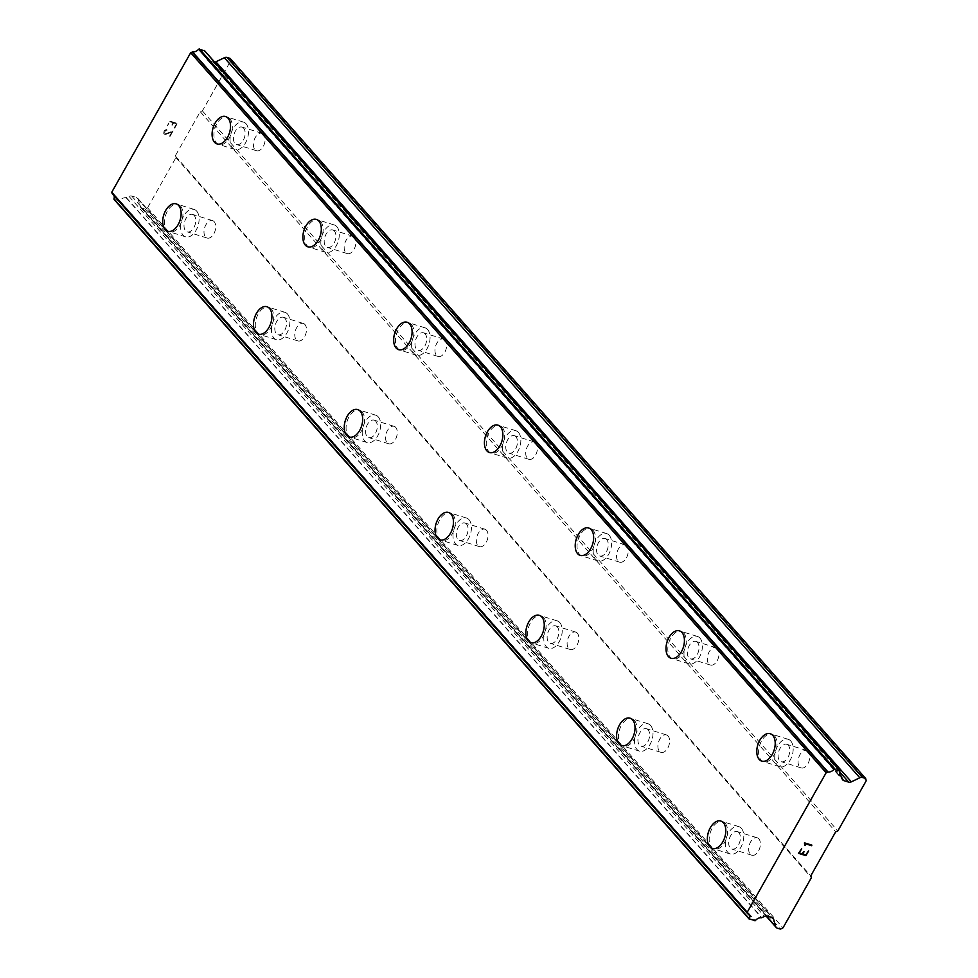 <?xml version="1.0" encoding="UTF-8"?>
<svg xmlns="http://www.w3.org/2000/svg" width="978" height="978" viewBox="0 0 978 978"><rect width="100%" height="100%" fill="white"/><g stroke="black" fill="none" stroke-linecap="round" stroke-linejoin="round"><path stroke-width="0.73" stroke-dasharray="4.89 3.67" d="M758.855 838.867A9.132 5.452 -72.8 0 0 757.241 837.791A9.132 5.452 -72.8 0 0 749.869 843.403A9.132 5.452 -72.8 0 0 750.212 854.149A9.132 5.452 -72.8 0 0 751.837 855.224A9.132 5.452 -72.8 0 0 759.197 849.613A9.132 5.452 -72.8 0 0 758.855 838.867M738.879 832.681A9.132 5.452 -72.8 0 0 737.265 831.593A9.132 5.452 -72.8 0 0 729.906 837.217A9.132 5.452 -72.8 0 0 730.236 847.963A9.132 5.452 -72.8 0 0 731.862 849.038A9.132 5.452 -72.8 0 0 739.221 843.427A9.132 5.452 -72.8 0 0 738.879 832.681M720.859 821.043L720.835 821.043A14.34 8.57 107.2 0 1 720.859 821.043A14.34 8.57 107.2 0 1 723.402 822.742A14.34 8.57 107.2 0 1 723.928 839.625A14.34 8.57 107.2 0 1 712.363 848.452A14.34 8.57 107.2 0 1 712.351 848.452L712.339 848.439M668.084 736.006A9.132 5.452 -72.8 0 0 666.458 734.93A9.132 5.452 -72.8 0 0 659.099 740.542A9.132 5.452 -72.8 0 0 659.429 751.287A9.132 5.452 -72.8 0 0 661.055 752.363A9.132 5.452 -72.8 0 0 668.414 746.752A9.132 5.452 -72.8 0 0 668.084 736.006M648.108 729.808A9.132 5.452 -72.8 0 0 646.482 728.732A9.132 5.452 -72.8 0 0 639.123 734.344A9.132 5.452 -72.8 0 0 639.465 745.089A9.132 5.452 -72.8 0 0 641.079 746.177A9.132 5.452 -72.8 0 0 648.438 740.554A9.132 5.452 -72.8 0 0 648.108 729.808M630.076 718.182L630.052 718.182A14.34 8.57 107.2 0 1 630.076 718.182A14.34 8.57 107.2 0 1 632.619 719.881A14.34 8.57 107.2 0 1 633.157 736.764A14.34 8.57 107.2 0 1 621.58 745.591A14.34 8.57 107.2 0 1 621.568 745.578L621.556 745.578M577.301 633.145A9.132 5.452 -72.8 0 0 575.675 632.069A9.132 5.452 -72.8 0 0 568.316 637.68A9.132 5.452 -72.8 0 0 568.658 648.426A9.132 5.452 -72.8 0 0 570.272 649.502A9.132 5.452 -72.8 0 0 577.631 643.891A9.132 5.452 -72.8 0 0 577.301 633.145M557.326 626.947A9.132 5.452 -72.8 0 0 555.712 625.871A9.132 5.452 -72.8 0 0 548.34 631.482A9.132 5.452 -72.8 0 0 548.682 642.228A9.132 5.452 -72.8 0 0 550.296 643.304A9.132 5.452 -72.8 0 0 557.668 637.693A9.132 5.452 -72.8 0 0 557.326 626.947M539.281 615.309L539.294 615.321A14.34 8.57 107.2 0 1 539.294 615.321A14.34 8.57 107.2 0 1 541.836 617.02A14.34 8.57 107.2 0 1 542.374 633.903A14.34 8.57 107.2 0 1 530.797 642.717A14.34 8.57 107.2 0 1 530.785 642.717L530.773 642.717M486.518 530.272A9.132 5.452 -72.8 0 0 484.905 529.196A9.132 5.452 -72.8 0 0 477.533 534.807A9.132 5.452 -72.8 0 0 477.875 545.553A9.132 5.452 -72.8 0 0 479.489 546.641A9.132 5.452 -72.8 0 0 486.861 541.017A9.132 5.452 -72.8 0 0 486.518 530.272M466.543 524.086A9.132 5.452 -72.8 0 0 464.929 523.01A9.132 5.452 -72.8 0 0 457.557 528.621A9.132 5.452 -72.8 0 0 457.9 539.367A9.132 5.452 -72.8 0 0 459.513 540.443A9.132 5.452 -72.8 0 0 466.885 534.832A9.132 5.452 -72.8 0 0 466.543 524.086M448.499 512.448L448.511 512.46A14.34 8.57 107.2 0 1 448.511 512.46A14.34 8.57 107.2 0 1 451.054 514.147A14.34 8.57 107.2 0 1 451.591 531.042A14.34 8.57 107.2 0 1 440.014 539.856A14.34 8.57 107.2 0 1 440.002 539.856L440.014 539.856M395.735 427.41A9.132 5.452 -72.8 0 0 394.122 426.335A9.132 5.452 -72.8 0 0 386.75 431.946A9.132 5.452 -72.8 0 0 387.092 442.692A9.132 5.452 -72.8 0 0 388.706 443.767A9.132 5.452 -72.8 0 0 396.078 438.156A9.132 5.452 -72.8 0 0 395.735 427.41M375.76 421.225A9.132 5.452 -72.8 0 0 374.146 420.137A9.132 5.452 -72.8 0 0 366.774 425.76A9.132 5.452 -72.8 0 0 367.117 436.506A9.132 5.452 -72.8 0 0 368.743 437.582A9.132 5.452 -72.8 0 0 376.102 431.97A9.132 5.452 -72.8 0 0 375.76 421.225M357.74 409.586L357.716 409.586A14.34 8.57 107.2 0 1 357.74 409.586A14.34 8.57 107.2 0 1 360.283 411.286A14.34 8.57 107.2 0 1 360.809 428.168A14.34 8.57 107.2 0 1 349.244 436.995A14.34 8.57 107.2 0 1 349.232 436.995L349.244 436.995M304.953 324.549A9.132 5.452 -72.8 0 0 303.339 323.474A9.132 5.452 -72.8 0 0 295.979 329.085A9.132 5.452 -72.8 0 0 296.31 339.831A9.132 5.452 -72.8 0 0 297.935 340.906A9.132 5.452 -72.8 0 0 305.295 335.295A9.132 5.452 -72.8 0 0 304.953 324.549M284.989 318.351A9.132 5.452 -72.8 0 0 283.363 317.275A9.132 5.452 -72.8 0 0 276.004 322.887A9.132 5.452 -72.8 0 0 276.334 333.632A9.132 5.452 -72.8 0 0 277.96 334.721A9.132 5.452 -72.8 0 0 285.319 329.097A9.132 5.452 -72.8 0 0 284.989 318.351M266.957 306.725L266.933 306.725A14.34 8.57 107.2 0 1 266.957 306.725A14.34 8.57 107.2 0 1 269.5 308.425A14.34 8.57 107.2 0 1 270.038 325.307A14.34 8.57 107.2 0 1 258.461 334.134A14.34 8.57 107.2 0 1 258.449 334.121L258.436 334.121M214.182 221.688A9.132 5.452 -72.8 0 0 212.556 220.612A9.132 5.452 -72.8 0 0 205.197 226.224A9.132 5.452 -72.8 0 0 205.527 236.969A9.132 5.452 -72.8 0 0 207.153 238.045A9.132 5.452 -72.8 0 0 214.512 232.434A9.132 5.452 -72.8 0 0 214.182 221.688M194.206 215.49A9.132 5.452 -72.8 0 0 192.58 214.414A9.132 5.452 -72.8 0 0 185.221 220.026A9.132 5.452 -72.8 0 0 185.563 230.771A9.132 5.452 -72.8 0 0 187.177 231.847A9.132 5.452 -72.8 0 0 194.549 226.236A9.132 5.452 -72.8 0 0 194.206 215.49M176.174 203.864L176.15 203.852A14.34 8.57 107.2 0 1 176.174 203.864A14.34 8.57 107.2 0 1 178.717 205.563A14.34 8.57 107.2 0 1 179.255 222.446A14.34 8.57 107.2 0 1 167.678 231.26A14.34 8.57 107.2 0 1 167.666 231.26L167.654 231.26M808.256 751.556A9.132 5.452 -72.8 0 0 806.642 750.468A9.132 5.452 -72.8 0 0 799.27 756.092A9.132 5.452 -72.8 0 0 799.613 766.838A9.132 5.452 -72.8 0 0 801.239 767.913A9.132 5.452 -72.8 0 0 808.598 762.302A9.132 5.452 -72.8 0 0 808.256 751.556M788.292 745.358A9.132 5.452 -72.8 0 0 786.667 744.282A9.132 5.452 -72.8 0 0 779.307 749.894A9.132 5.452 -72.8 0 0 779.637 760.639A9.132 5.452 -72.8 0 0 781.263 761.715A9.132 5.452 -72.8 0 0 788.623 756.104A9.132 5.452 -72.8 0 0 788.292 745.358M770.261 733.732L770.236 733.72A14.34 8.57 107.2 0 1 770.261 733.732A14.34 8.57 107.2 0 1 772.803 735.419A14.34 8.57 107.2 0 1 773.329 752.314A14.34 8.57 107.2 0 1 761.764 761.129A14.34 8.57 107.2 0 1 761.752 761.129L761.74 761.129M717.485 648.683A9.132 5.452 -72.8 0 0 715.859 647.607A9.132 5.452 -72.8 0 0 708.5 653.218A9.132 5.452 -72.8 0 0 708.83 663.964A9.132 5.452 -72.8 0 0 710.456 665.052A9.132 5.452 -72.8 0 0 717.815 659.429A9.132 5.452 -72.8 0 0 717.485 648.683M697.51 642.497A9.132 5.452 -72.8 0 0 695.884 641.421A9.132 5.452 -72.8 0 0 688.524 647.033A9.132 5.452 -72.8 0 0 688.867 657.778A9.132 5.452 -72.8 0 0 690.48 658.854A9.132 5.452 -72.8 0 0 697.852 653.243A9.132 5.452 -72.8 0 0 697.51 642.497M679.478 630.871L679.453 630.859A14.34 8.57 107.2 0 1 679.478 630.871A14.34 8.57 107.2 0 1 682.021 632.558A14.34 8.57 107.2 0 1 682.558 649.441A14.34 8.57 107.2 0 1 670.981 658.267A14.34 8.57 107.2 0 1 670.969 658.267L670.957 658.267M626.702 545.822A9.132 5.452 -72.8 0 0 625.076 544.746A9.132 5.452 -72.8 0 0 617.717 550.357A9.132 5.452 -72.8 0 0 618.059 561.103A9.132 5.452 -72.8 0 0 619.673 562.179A9.132 5.452 -72.8 0 0 627.045 556.568A9.132 5.452 -72.8 0 0 626.702 545.822M606.727 539.636A9.132 5.452 -72.8 0 0 605.113 538.548A9.132 5.452 -72.8 0 0 597.741 544.159A9.132 5.452 -72.8 0 0 598.084 554.905A9.132 5.452 -72.8 0 0 599.697 555.993A9.132 5.452 -72.8 0 0 607.069 550.382A9.132 5.452 -72.8 0 0 606.727 539.636M588.695 527.998L588.683 527.998A14.34 8.57 107.2 0 1 588.695 527.998A14.34 8.57 107.2 0 1 591.238 529.697A14.34 8.57 107.2 0 1 591.776 546.58A14.34 8.57 107.2 0 1 580.198 555.406A14.34 8.57 107.2 0 1 580.186 555.406L580.186 555.394M535.92 442.961A9.132 5.452 -72.8 0 0 534.306 441.885A9.132 5.452 -72.8 0 0 526.934 447.496A9.132 5.452 -72.8 0 0 527.276 458.242A9.132 5.452 -72.8 0 0 528.89 459.318A9.132 5.452 -72.8 0 0 536.262 453.706A9.132 5.452 -72.8 0 0 535.92 442.961M515.944 436.763A9.132 5.452 -72.8 0 0 514.33 435.687A9.132 5.452 -72.8 0 0 506.959 441.298A9.132 5.452 -72.8 0 0 507.301 452.044A9.132 5.452 -72.8 0 0 508.927 453.12A9.132 5.452 -72.8 0 0 516.286 447.508A9.132 5.452 -72.8 0 0 515.944 436.763M497.912 425.137L497.912 425.137A14.34 8.57 107.2 0 1 500.467 426.836A14.34 8.57 107.2 0 1 500.993 443.719A14.34 8.57 107.2 0 1 489.416 452.545A14.34 8.57 107.2 0 1 489.416 452.533L489.416 452.545M445.137 340.099A9.132 5.452 -72.8 0 0 443.523 339.011A9.132 5.452 -72.8 0 0 436.151 344.635A9.132 5.452 -72.8 0 0 436.494 355.381A9.132 5.452 -72.8 0 0 438.12 356.457A9.132 5.452 -72.8 0 0 445.479 350.845A9.132 5.452 -72.8 0 0 445.137 340.099M425.173 333.901A9.132 5.452 -72.8 0 0 423.547 332.826A9.132 5.452 -72.8 0 0 416.188 338.437A9.132 5.452 -72.8 0 0 416.518 349.183A9.132 5.452 -72.8 0 0 418.144 350.258A9.132 5.452 -72.8 0 0 425.503 344.647A9.132 5.452 -72.8 0 0 425.173 333.901M407.117 322.263L407.141 322.275A14.34 8.57 107.2 0 1 407.141 322.275A14.34 8.57 107.2 0 1 409.684 323.962A14.34 8.57 107.2 0 1 410.21 340.857A14.34 8.57 107.2 0 1 398.645 349.672A14.34 8.57 107.2 0 1 398.633 349.672L398.621 349.672M354.366 237.226A9.132 5.452 -72.8 0 0 352.74 236.15A9.132 5.452 -72.8 0 0 345.381 241.762A9.132 5.452 -72.8 0 0 345.711 252.507A9.132 5.452 -72.8 0 0 347.337 253.595A9.132 5.452 -72.8 0 0 354.696 247.972A9.132 5.452 -72.8 0 0 354.366 237.226M334.39 231.04A9.132 5.452 -72.8 0 0 332.764 229.964A9.132 5.452 -72.8 0 0 325.405 235.576A9.132 5.452 -72.8 0 0 325.747 246.322A9.132 5.452 -72.8 0 0 327.361 247.397A9.132 5.452 -72.8 0 0 334.733 241.786A9.132 5.452 -72.8 0 0 334.39 231.04M316.359 219.414L316.334 219.402A14.34 8.57 107.2 0 1 316.359 219.414A14.34 8.57 107.2 0 1 318.901 221.101A14.34 8.57 107.2 0 1 319.439 237.984A14.34 8.57 107.2 0 1 307.862 246.811A14.34 8.57 107.2 0 1 307.85 246.811L307.862 246.811M263.583 134.365A9.132 5.452 -72.8 0 0 261.957 133.289A9.132 5.452 -72.8 0 0 254.598 138.9A9.132 5.452 -72.8 0 0 254.94 149.646A9.132 5.452 -72.8 0 0 256.554 150.722A9.132 5.452 -72.8 0 0 263.926 145.111A9.132 5.452 -72.8 0 0 263.583 134.365M243.608 128.179A9.132 5.452 -72.8 0 0 241.994 127.091A9.132 5.452 -72.8 0 0 234.622 132.702A9.132 5.452 -72.8 0 0 234.964 143.448A9.132 5.452 -72.8 0 0 236.578 144.536A9.132 5.452 -72.8 0 0 243.95 138.913A9.132 5.452 -72.8 0 0 243.608 128.179M225.576 116.541L225.563 116.541A14.34 8.57 107.2 0 1 225.576 116.541A14.34 8.57 107.2 0 1 228.118 118.24A14.34 8.57 107.2 0 1 228.656 135.123A14.34 8.57 107.2 0 1 217.079 143.949A14.34 8.57 107.2 0 1 217.067 143.949L217.055 143.937M246.077 123.803A14.34 8.57 -72.8 0 0 243.534 122.116A14.34 8.57 -72.8 0 0 231.957 130.93A14.34 8.57 -72.8 0 0 232.495 147.825A14.34 8.57 -72.8 0 0 235.038 149.512A14.34 8.57 -72.8 0 0 246.615 140.698A14.34 8.57 -72.8 0 0 246.077 123.803M229.916 118.803A14.34 8.57 -72.8 0 0 227.373 117.103A14.34 8.57 -72.8 0 0 215.796 125.917A14.34 8.57 -72.8 0 0 216.334 142.812A14.34 8.57 -72.8 0 0 218.876 144.499A14.34 8.57 -72.8 0 0 230.453 135.685A14.34 8.57 -72.8 0 0 229.916 118.803M336.86 226.676A14.34 8.57 -72.8 0 0 334.317 224.977A14.34 8.57 -72.8 0 0 322.74 233.803A14.34 8.57 -72.8 0 0 323.278 250.686A14.34 8.57 -72.8 0 0 325.821 252.373A14.34 8.57 -72.8 0 0 337.386 243.559A14.34 8.57 -72.8 0 0 336.86 226.676M320.698 221.664A14.34 8.57 -72.8 0 0 318.156 219.964A14.34 8.57 -72.8 0 0 306.579 228.791A14.34 8.57 -72.8 0 0 307.116 245.674A14.34 8.57 -72.8 0 0 309.659 247.373A14.34 8.57 -72.8 0 0 321.236 238.546A14.34 8.57 -72.8 0 0 320.698 221.664M427.643 329.537A14.34 8.57 -72.8 0 0 425.088 327.838A14.34 8.57 -72.8 0 0 413.523 336.664A14.34 8.57 -72.8 0 0 414.049 353.547A14.34 8.57 -72.8 0 0 416.591 355.246A14.34 8.57 -72.8 0 0 428.168 346.42A14.34 8.57 -72.8 0 0 427.643 329.537M411.481 324.525A14.34 8.57 -72.8 0 0 408.938 322.826A14.34 8.57 -72.8 0 0 397.361 331.652A14.34 8.57 -72.8 0 0 397.899 348.535A14.34 8.57 -72.8 0 0 400.442 350.234A14.34 8.57 -72.8 0 0 412.007 341.408A14.34 8.57 -72.8 0 0 411.481 324.525M518.413 432.398A14.34 8.57 -72.8 0 0 515.871 430.711A14.34 8.57 -72.8 0 0 504.293 439.525A14.34 8.57 -72.8 0 0 504.831 456.408A14.34 8.57 -72.8 0 0 507.374 458.107A14.34 8.57 -72.8 0 0 518.951 449.281A14.34 8.57 -72.8 0 0 518.413 432.398M502.264 427.386A14.34 8.57 -72.8 0 0 499.721 425.699A14.34 8.57 -72.8 0 0 488.144 434.513A14.34 8.57 -72.8 0 0 488.67 451.396A14.34 8.57 -72.8 0 0 491.213 453.095A14.34 8.57 -72.8 0 0 502.79 444.281A14.34 8.57 -72.8 0 0 502.264 427.386M609.196 535.259A14.34 8.57 -72.8 0 0 606.653 533.572A14.34 8.57 -72.8 0 0 595.076 542.387A14.34 8.57 -72.8 0 0 595.614 559.282A14.34 8.57 -72.8 0 0 598.157 560.969A14.34 8.57 -72.8 0 0 609.734 552.154A14.34 8.57 -72.8 0 0 609.196 535.259M593.035 530.259A14.34 8.57 -72.8 0 0 590.492 528.56A14.34 8.57 -72.8 0 0 578.915 537.374A14.34 8.57 -72.8 0 0 579.453 554.269A14.34 8.57 -72.8 0 0 581.996 555.956A14.34 8.57 -72.8 0 0 593.573 547.142A14.34 8.57 -72.8 0 0 593.035 530.259M699.979 638.133A14.34 8.57 -72.8 0 0 697.436 636.433A14.34 8.57 -72.8 0 0 685.859 645.26A14.34 8.57 -72.8 0 0 686.397 662.143A14.34 8.57 -72.8 0 0 688.94 663.83A14.34 8.57 -72.8 0 0 700.505 655.015A14.34 8.57 -72.8 0 0 699.979 638.133M683.818 633.121A14.34 8.57 -72.8 0 0 681.275 631.421A14.34 8.57 -72.8 0 0 669.698 640.248A14.34 8.57 -72.8 0 0 670.236 657.13A14.34 8.57 -72.8 0 0 672.778 658.83A14.34 8.57 -72.8 0 0 684.355 650.003A14.34 8.57 -72.8 0 0 683.818 633.121M790.762 740.994A14.34 8.57 -72.8 0 0 788.219 739.295A14.34 8.57 -72.8 0 0 776.642 748.121A14.34 8.57 -72.8 0 0 777.168 765.004A14.34 8.57 -72.8 0 0 779.71 766.703A14.34 8.57 -72.8 0 0 791.288 757.877A14.34 8.57 -72.8 0 0 790.762 740.994M774.6 735.982A14.34 8.57 -72.8 0 0 772.058 734.282A14.34 8.57 -72.8 0 0 760.481 743.109A14.34 8.57 -72.8 0 0 761.018 759.992A14.34 8.57 -72.8 0 0 763.561 761.691A14.34 8.57 -72.8 0 0 775.138 752.864A14.34 8.57 -72.8 0 0 774.6 735.982M196.676 211.126A14.34 8.57 -72.8 0 0 194.133 209.426A14.34 8.57 -72.8 0 0 182.556 218.253A14.34 8.57 -72.8 0 0 183.094 235.136A14.34 8.57 -72.8 0 0 185.637 236.835A14.34 8.57 -72.8 0 0 197.214 228.008A14.34 8.57 -72.8 0 0 196.676 211.126M180.514 206.113A14.34 8.57 -72.8 0 0 177.972 204.414A14.34 8.57 -72.8 0 0 166.394 213.241A14.34 8.57 -72.8 0 0 166.932 230.123A14.34 8.57 -72.8 0 0 169.475 231.823A14.34 8.57 -72.8 0 0 181.052 222.996A14.34 8.57 -72.8 0 0 180.514 206.113M287.459 313.987A14.34 8.57 -72.8 0 0 284.916 312.3A14.34 8.57 -72.8 0 0 273.339 321.114A14.34 8.57 -72.8 0 0 273.864 337.997A14.34 8.57 -72.8 0 0 276.419 339.696A14.34 8.57 -72.8 0 0 287.984 330.87A14.34 8.57 -72.8 0 0 287.459 313.987M271.297 308.975A14.34 8.57 -72.8 0 0 268.754 307.288A14.34 8.57 -72.8 0 0 257.177 316.102A14.34 8.57 -72.8 0 0 257.715 332.997A14.34 8.57 -72.8 0 0 260.258 334.684A14.34 8.57 -72.8 0 0 271.835 325.87A14.34 8.57 -72.8 0 0 271.297 308.975M378.229 416.848A14.34 8.57 -72.8 0 0 375.686 415.161A14.34 8.57 -72.8 0 0 364.122 423.975A14.34 8.57 -72.8 0 0 364.647 440.87A14.34 8.57 -72.8 0 0 367.19 442.557A14.34 8.57 -72.8 0 0 378.767 433.743A14.34 8.57 -72.8 0 0 378.229 416.848M362.08 411.848A14.34 8.57 -72.8 0 0 359.537 410.149A14.34 8.57 -72.8 0 0 347.96 418.975A14.34 8.57 -72.8 0 0 348.486 435.858A14.34 8.57 -72.8 0 0 351.041 437.545A14.34 8.57 -72.8 0 0 362.606 428.731A14.34 8.57 -72.8 0 0 362.08 411.848M469.012 519.721A14.34 8.57 -72.8 0 0 466.469 518.022A14.34 8.57 -72.8 0 0 454.892 526.849A14.34 8.57 -72.8 0 0 455.43 543.731A14.34 8.57 -72.8 0 0 457.973 545.431A14.34 8.57 -72.8 0 0 469.55 536.604A14.34 8.57 -72.8 0 0 469.012 519.721M452.863 514.709A14.34 8.57 -72.8 0 0 450.308 513.01A14.34 8.57 -72.8 0 0 438.743 521.836A14.34 8.57 -72.8 0 0 439.269 538.719A14.34 8.57 -72.8 0 0 441.811 540.418A14.34 8.57 -72.8 0 0 453.389 531.592A14.34 8.57 -72.8 0 0 452.863 514.709M559.795 622.583A14.34 8.57 -72.8 0 0 557.252 620.883A14.34 8.57 -72.8 0 0 545.675 629.71A14.34 8.57 -72.8 0 0 546.213 646.592A14.34 8.57 -72.8 0 0 548.756 648.292A14.34 8.57 -72.8 0 0 560.333 639.465A14.34 8.57 -72.8 0 0 559.795 622.583M543.634 617.57A14.34 8.57 -72.8 0 0 541.091 615.883A14.34 8.57 -72.8 0 0 529.514 624.697A14.34 8.57 -72.8 0 0 530.052 641.58A14.34 8.57 -72.8 0 0 532.594 643.279A14.34 8.57 -72.8 0 0 544.171 634.453A14.34 8.57 -72.8 0 0 543.634 617.57M650.578 725.444A14.34 8.57 -72.8 0 0 648.035 723.757A14.34 8.57 -72.8 0 0 636.458 732.571A14.34 8.57 -72.8 0 0 636.984 749.454A14.34 8.57 -72.8 0 0 639.539 751.153A14.34 8.57 -72.8 0 0 651.103 742.326A14.34 8.57 -72.8 0 0 650.578 725.444M634.416 720.431A14.34 8.57 -72.8 0 0 631.874 718.744A14.34 8.57 -72.8 0 0 620.296 727.559A14.34 8.57 -72.8 0 0 620.834 744.454A14.34 8.57 -72.8 0 0 623.377 746.141A14.34 8.57 -72.8 0 0 634.954 737.326A14.34 8.57 -72.8 0 0 634.416 720.431M741.361 828.305A14.34 8.57 -72.8 0 0 738.806 826.618A14.34 8.57 -72.8 0 0 727.241 835.432A14.34 8.57 -72.8 0 0 727.766 852.327A14.34 8.57 -72.8 0 0 730.309 854.014A14.34 8.57 -72.8 0 0 741.886 845.2A14.34 8.57 -72.8 0 0 741.361 828.305M725.199 823.305A14.34 8.57 -72.8 0 0 722.656 821.606A14.34 8.57 -72.8 0 0 711.079 830.432A14.34 8.57 -72.8 0 0 711.617 847.315A14.34 8.57 -72.8 0 0 714.16 849.002A14.34 8.57 -72.8 0 0 725.725 840.188A14.34 8.57 -72.8 0 0 725.199 823.305M170.123 121.81L173.094 122.727L170.123 121.822L167.262 125.844L170.123 121.81M173.094 122.727L171.81 125.013L173.106 122.739M172.299 125.16L173.595 122.886L172.311 125.172M173.595 122.886L176.566 123.803L173.595 122.898M176.566 123.803L174.206 127.984L176.566 123.815M174.695 128.142L177.373 123.424L169.927 121.113L167.262 125.844L169.94 121.125L177.373 123.424L174.707 128.142M166.859 129.524L165.918 129.695L166.871 129.536M165.331 129.976L164.524 130.661L165.331 129.988M164.524 130.661L163.644 132.226L164.536 130.673M163.693 133.644L164.206 134.267L163.693 133.644M164.927 134.487L165.869 134.316L164.94 134.499M165.869 134.316L167.91 133.595L165.869 134.328M167.91 133.595L171.994 131.896L167.923 133.607M171.994 131.896L169.475 136.333L171.994 131.908M169.976 136.492L173.13 130.905L166.077 133.754L164.084 133.155L165.734 130.245L167.006 130.221L165.734 130.257L164.17 132.336L165.196 133.925L173.143 130.905L169.976 136.504M114.243 199.524L119.805 200.661A6.149 4.633 138.6 0 1 126.101 197.703L129.01 196.37A3.912 2.946 138.6 0 1 131.688 196.028L136.59 197.544A3.912 2.946 138.6 0 1 137.69 198.241A3.912 2.946 138.6 0 1 138.179 199.157L140.209 206.456A3.912 2.946 138.6 0 0 140.698 207.373A3.912 2.946 138.6 0 0 141.798 208.069L144.964 209.047L147.544 207.801L175.954 157.592L175.282 155.881L200.258 111.724L202.385 110.881L230.784 60.673L230.172 58.423M114.01 195.686A6.149 4.633 138.6 0 0 113.326 194.536A6.149 4.633 138.6 0 0 112.323 193.742M214.695 62.164A3.912 2.946 138.6 0 1 213.228 62.079L208.326 60.563A3.912 2.946 138.6 0 1 207.287 59.89A3.912 2.946 138.6 0 1 206.786 58.912L206.028 56.443A6.149 4.633 138.6 0 1 204.989 55.636A6.149 4.633 138.6 0 1 204.451 51.039L204.488 50.709M804.05 851.74L802.266 853.867L799.295 852.938M808.109 850.774L805.738 854.943L802.767 854.014M801.667 848.77L798.5 853.342M804.698 845.334L804.393 842.95M811.874 845.139L804.381 842.938M175.282 155.881L810.738 875.921M200.258 111.724L835.713 831.777M175.954 157.592L811.41 877.645M147.544 207.801L782.999 927.853M144.964 209.047L780.42 929.1M131.688 196.028L767.143 916.08M126.394 197.678L761.862 917.719M206.211 56.614L839.76 774.503M208.326 60.563L842.205 778.818M230.784 60.673L866.251 780.713M202.385 110.881L837.84 830.921M141.798 208.069L777.253 928.122M140.209 206.456L766.361 915.958M138.179 199.157L772.29 917.682M136.59 197.544L772.045 917.596M129.01 196.37L764.478 916.423M126.101 197.703L761.569 917.755M119.805 200.661L755.26 920.714M118.961 200.991L754.429 921.044M204.451 51.039L839.906 771.092M206.028 56.443L839.784 774.564M206.786 58.912L842.241 778.965M213.228 62.079L839.662 771.899M757.241 837.791L737.265 831.593M666.458 734.93L646.482 728.732M575.675 632.069L555.712 625.871M484.905 529.196L464.929 523.01M394.122 426.335L374.146 420.137M303.339 323.474L283.363 317.275M212.556 220.612L192.58 214.414M806.642 750.468L786.667 744.282M715.859 647.607L695.884 641.421M625.076 544.746L605.113 538.548M534.306 441.885L514.33 435.687M443.523 339.011L423.547 332.826M352.74 236.15L332.764 229.964M261.957 133.289L241.994 127.091M243.534 122.116L227.373 117.103M334.317 224.977L318.156 219.964M425.088 327.838L408.938 322.826M515.871 430.711L499.721 425.699M606.653 533.572L590.492 528.56M697.436 636.433L681.275 631.421M788.219 739.295L772.058 734.282M194.133 209.426L177.972 204.414M284.916 312.3L268.754 307.288M375.686 415.161L359.537 410.149M466.469 518.022L450.308 513.01M557.252 620.883L541.091 615.883M648.035 723.757L631.874 718.744M738.806 826.618L722.656 821.606M730.309 854.014L714.16 849.002M639.539 751.153L623.377 746.141M548.756 648.292L532.594 643.279M457.973 545.431L441.811 540.418M367.19 442.557L351.041 437.545M276.419 339.696L260.258 334.684M185.637 236.835L169.475 231.823M779.71 766.703L763.561 761.691M688.94 663.83L672.778 658.83M598.157 560.969L581.996 555.956M507.374 458.107L491.213 453.095M416.591 355.246L400.442 350.234M325.821 252.373L309.659 247.373M235.038 149.512L218.876 144.499M256.554 150.722L236.578 144.536M347.337 253.595L327.361 247.397M438.12 356.457L418.144 350.258M528.89 459.318L508.927 453.12M619.673 562.179L599.697 555.993M710.456 665.052L690.48 658.854M801.239 767.913L781.263 761.715M207.153 238.045L187.177 231.847M297.935 340.906L277.96 334.721M388.706 443.767L368.743 437.582M479.489 546.641L459.513 540.443M570.272 649.502L550.296 643.304M661.055 752.363L641.079 746.177M751.837 855.224L731.862 849.038M140.698 207.373L766.043 915.97M137.69 198.241L773.146 918.281M113.326 194.536L748.793 914.589M204.989 55.636L840.457 775.688M206.15 56.541L839.76 774.478M207.287 59.89L842.755 779.943"/><path stroke-width="1.47" d="M712.351 848.452A14.34 8.57 107.2 0 1 709.808 846.752A14.34 8.57 107.2 0 1 709.282 829.882A14.34 8.57 107.2 0 1 720.847 821.043A14.34 8.57 107.2 0 1 723.378 822.742A14.34 8.57 107.2 0 1 723.916 839.625A14.34 8.57 107.2 0 1 712.339 848.439A14.34 8.57 107.2 0 1 709.796 846.752A14.34 8.57 107.2 0 1 709.258 829.857A14.34 8.57 107.2 0 1 720.835 821.043M621.556 745.578A14.34 8.57 107.2 0 1 619.013 743.879A14.34 8.57 107.2 0 1 618.499 727.009A14.34 8.57 107.2 0 1 630.064 718.182A14.34 8.57 107.2 0 1 632.595 719.869A14.34 8.57 107.2 0 1 633.133 736.764A14.34 8.57 107.2 0 1 621.556 745.578A14.34 8.57 107.2 0 1 619.037 743.891A14.34 8.57 107.2 0 1 618.475 726.996A14.34 8.57 107.2 0 1 630.052 718.182M530.785 642.717A14.34 8.57 107.2 0 1 528.254 641.03A14.34 8.57 107.2 0 1 527.717 624.147A14.34 8.57 107.2 0 1 539.281 615.321M528.23 641.018A14.34 8.57 107.2 0 1 527.704 624.135A14.34 8.57 107.2 0 1 539.281 615.309A14.34 8.57 107.2 0 1 541.824 617.008A14.34 8.57 107.2 0 1 542.35 633.891A14.34 8.57 107.2 0 1 530.773 642.717A14.34 8.57 107.2 0 1 528.23 641.018M440.002 539.856A14.34 8.57 107.2 0 1 437.459 538.157A14.34 8.57 107.2 0 1 436.921 521.274A14.34 8.57 107.2 0 1 448.499 512.448A14.34 8.57 107.2 0 1 451.041 514.147A14.34 8.57 107.2 0 1 451.567 531.03A14.34 8.57 107.2 0 1 440.002 539.856A14.34 8.57 107.2 0 1 437.472 538.157A14.34 8.57 107.2 0 1 436.934 521.286A14.34 8.57 107.2 0 1 448.511 512.448M349.219 436.983A14.34 8.57 107.2 0 1 346.677 435.296A14.34 8.57 107.2 0 1 346.163 418.425A14.34 8.57 107.2 0 1 357.728 409.586A14.34 8.57 107.2 0 1 360.259 411.286A14.34 8.57 107.2 0 1 360.796 428.168A14.34 8.57 107.2 0 1 349.219 436.983A14.34 8.57 107.2 0 1 346.689 435.296A14.34 8.57 107.2 0 1 346.139 418.401A14.34 8.57 107.2 0 1 357.716 409.586M255.918 332.434A14.34 8.57 107.2 0 1 255.38 315.552A14.34 8.57 107.2 0 1 266.945 306.725A14.34 8.57 107.2 0 1 269.476 308.412A14.34 8.57 107.2 0 1 270.014 325.307A14.34 8.57 107.2 0 1 258.436 334.121A14.34 8.57 107.2 0 1 255.918 332.434M258.436 334.121A14.34 8.57 107.2 0 1 255.894 332.422A14.34 8.57 107.2 0 1 255.356 315.539A14.34 8.57 107.2 0 1 266.933 306.725M165.135 229.573A14.34 8.57 107.2 0 1 164.597 212.691A14.34 8.57 107.2 0 1 176.162 203.864A14.34 8.57 107.2 0 1 178.705 205.551A14.34 8.57 107.2 0 1 179.231 222.434A14.34 8.57 107.2 0 1 167.654 231.26A14.34 8.57 107.2 0 1 165.135 229.573M167.654 231.26A14.34 8.57 107.2 0 1 165.111 229.561A14.34 8.57 107.2 0 1 164.585 212.678A14.34 8.57 107.2 0 1 176.15 203.852M759.221 759.441A14.34 8.57 107.2 0 1 758.683 742.559A14.34 8.57 107.2 0 1 770.248 733.732A14.34 8.57 107.2 0 1 772.779 735.419A14.34 8.57 107.2 0 1 773.317 752.302A14.34 8.57 107.2 0 1 761.74 761.129A14.34 8.57 107.2 0 1 759.221 759.441M761.74 761.129A14.34 8.57 107.2 0 1 759.197 759.429A14.34 8.57 107.2 0 1 758.659 742.546A14.34 8.57 107.2 0 1 770.236 733.72M668.439 656.568A14.34 8.57 107.2 0 1 667.901 639.698A14.34 8.57 107.2 0 1 679.465 630.859A14.34 8.57 107.2 0 1 681.996 632.558A14.34 8.57 107.2 0 1 682.534 649.441A14.34 8.57 107.2 0 1 670.957 658.267A14.34 8.57 107.2 0 1 668.439 656.568M670.957 658.267A14.34 8.57 107.2 0 1 668.414 656.568A14.34 8.57 107.2 0 1 667.888 639.685A14.34 8.57 107.2 0 1 679.453 630.859M580.186 555.394A14.34 8.57 107.2 0 1 577.631 553.707A14.34 8.57 107.2 0 1 577.118 536.836A14.34 8.57 107.2 0 1 588.683 527.998A14.34 8.57 107.2 0 1 591.225 529.685A14.34 8.57 107.2 0 1 591.751 546.58A14.34 8.57 107.2 0 1 580.186 555.394A14.34 8.57 107.2 0 1 577.656 553.707A14.34 8.57 107.2 0 1 577.106 536.812A14.34 8.57 107.2 0 1 588.683 527.998M489.403 452.533A14.34 8.57 107.2 0 1 486.861 450.834A14.34 8.57 107.2 0 1 486.335 433.963A14.34 8.57 107.2 0 1 497.912 425.137A14.34 8.57 107.2 0 1 500.443 426.824A14.34 8.57 107.2 0 1 500.981 443.706A14.34 8.57 107.2 0 1 489.403 452.533A14.34 8.57 107.2 0 1 486.873 450.846A14.34 8.57 107.2 0 1 486.323 433.951A14.34 8.57 107.2 0 1 497.9 425.137M398.633 349.672A14.34 8.57 107.2 0 1 396.102 347.985A14.34 8.57 107.2 0 1 395.564 331.102A14.34 8.57 107.2 0 1 407.129 322.275M396.078 347.972A14.34 8.57 107.2 0 1 395.54 331.09A14.34 8.57 107.2 0 1 407.117 322.263A14.34 8.57 107.2 0 1 409.66 323.962A14.34 8.57 107.2 0 1 410.198 340.845A14.34 8.57 107.2 0 1 398.621 349.672A14.34 8.57 107.2 0 1 396.078 347.972M307.838 246.811A14.34 8.57 107.2 0 1 305.295 245.111A14.34 8.57 107.2 0 1 304.781 228.241A14.34 8.57 107.2 0 1 316.346 219.402A14.34 8.57 107.2 0 1 318.877 221.101A14.34 8.57 107.2 0 1 319.415 237.984A14.34 8.57 107.2 0 1 307.838 246.811A14.34 8.57 107.2 0 1 305.319 245.111A14.34 8.57 107.2 0 1 304.769 228.229A14.34 8.57 107.2 0 1 316.334 219.402M214.537 142.25A14.34 8.57 107.2 0 1 213.999 125.38A14.34 8.57 107.2 0 1 225.563 116.541A14.34 8.57 107.2 0 1 228.106 118.228A14.34 8.57 107.2 0 1 228.632 135.123A14.34 8.57 107.2 0 1 217.055 143.937A14.34 8.57 107.2 0 1 214.537 142.25M217.055 143.937A14.34 8.57 107.2 0 1 214.512 142.25A14.34 8.57 107.2 0 1 213.986 125.355A14.34 8.57 107.2 0 1 225.563 116.541M114.01 195.686A6.149 4.633 138.6 0 1 113.961 198.876L749.392 919.234M204.488 50.709L198.644 49.206A6.149 4.633 138.6 0 1 192.556 51.944L190.686 52.714L111.749 192.226L112.213 193.656L747.595 913.586M214.695 62.164A3.912 2.946 138.6 0 0 215.893 61.785L851.349 781.838L859.809 777.779A3.912 2.946 -41.4 0 1 862.474 777.498L865.64 778.476L866.251 780.713L837.84 830.921L835.713 831.777L810.738 875.921L811.41 877.645L782.999 927.853L780.42 929.1L777.253 928.122A3.912 2.946 -41.4 0 1 776.153 927.425A3.912 2.946 -41.4 0 1 775.664 926.508L773.635 919.198A3.912 2.946 138.6 0 0 773.146 918.281A3.912 2.946 138.6 0 0 772.045 917.596L767.143 916.08A3.912 2.946 138.6 0 0 764.478 916.423L761.569 917.755A6.149 4.633 138.6 0 0 755.26 920.714L749.417 918.929A6.149 4.633 138.6 0 0 748.793 914.589A6.149 4.633 138.6 0 0 747.791 913.794L747.216 912.266L826.141 772.754L828.011 771.997A6.149 4.633 138.6 0 0 834.1 769.258L839.906 771.092A6.149 4.633 138.6 0 0 840.457 775.688A6.149 4.633 138.6 0 0 841.483 776.495L842.241 778.965A3.912 2.946 138.6 0 0 842.755 779.943A3.912 2.946 138.6 0 0 843.782 780.603L848.696 782.131A3.912 2.946 138.6 0 0 851.349 781.838M865.64 778.476L230.172 58.423L227.018 57.445A3.912 2.946 138.6 0 0 224.353 57.739L215.893 61.785M799.307 852.95L801.654 848.77L799.307 852.95L802.278 853.867L803.561 851.593L802.779 854.026L804.05 851.752M802.779 854.026L805.75 854.943L808.61 850.921L805.933 855.64L798.5 853.342L801.667 848.77M798.5 853.329L805.933 855.64L808.598 850.921M805.224 845.505L805.102 843.672L805.224 845.505M804.698 845.334L804.454 842.84L811.887 845.139L811.581 845.689L805.102 843.672L811.874 845.139M111.749 192.226L747.216 912.266M190.686 52.714L826.141 772.754M192.556 51.944L828.011 771.997M839.76 774.503L841.557 776.532M842.205 778.818L843.782 780.603M766.361 915.958L775.664 926.508M772.29 917.682L773.635 919.198M113.961 198.876L749.417 918.929M112.115 193.485L747.583 913.525M192.153 52.017L827.608 772.07M198.644 49.206L834.1 769.258M199.451 48.9L834.919 768.952M204.182 50.367L839.65 770.419M839.784 774.564L841.483 776.495M839.662 771.899L848.696 782.131M224.353 57.739L859.809 777.779M227.018 57.445L862.474 777.498M766.043 915.97L776.153 927.425M114.035 199.402L749.49 919.442M112.213 193.656L747.681 913.709M204.39 50.489L839.845 770.542M839.76 774.478L841.618 776.593"/></g></svg>
